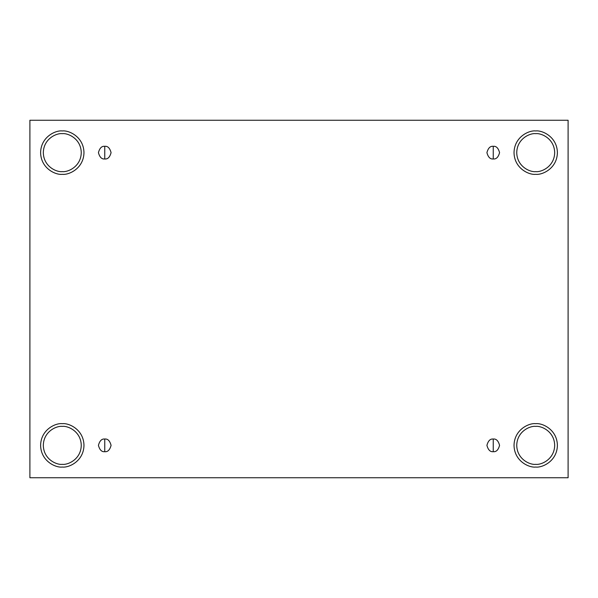 <?xml version="1.0" encoding="UTF-8"?>
<svg xmlns="http://www.w3.org/2000/svg" width="598" height="598" viewBox="0 0 598 598"><rect width="100%" height="100%" fill="white"/><g stroke="black" fill="none" stroke-linecap="round" stroke-linejoin="round"><path stroke-width="0.9" d="M104.755 439.037L104.755 451.684C107.745 452.043 109.853 449.935 111.079 445.361C109.853 440.786 107.745 438.678 104.755 439.037C107.745 438.678 109.853 440.786 111.079 445.361C109.853 449.935 107.745 452.043 104.755 451.684C101.765 452.043 99.657 449.935 98.431 445.361C99.657 440.786 101.765 438.678 104.755 439.037C101.765 438.678 99.657 440.786 98.431 445.361C99.657 449.935 101.765 452.043 104.755 451.684L104.755 439.037M493.245 439.037L493.245 451.684C496.235 452.043 498.343 449.935 499.569 445.361C498.343 440.786 496.235 438.678 493.245 439.037C496.235 438.678 498.343 440.786 499.569 445.361C498.343 449.935 496.235 452.043 493.245 451.684C490.255 452.043 488.147 449.935 486.922 445.361C488.147 440.786 490.255 438.678 493.245 439.037C490.255 438.678 488.147 440.786 486.922 445.361C488.147 449.935 490.255 452.043 493.245 451.684L493.245 439.037M493.245 146.316L493.245 158.963C496.235 159.322 498.343 157.214 499.569 152.639C498.343 148.065 496.235 145.957 493.245 146.316C496.235 145.957 498.343 148.065 499.569 152.639C498.343 157.214 496.235 159.322 493.245 158.963C490.255 159.322 488.147 157.214 486.922 152.639C488.147 148.065 490.255 145.957 493.245 146.316C490.255 145.957 488.147 148.065 486.922 152.639C488.147 157.214 490.255 159.322 493.245 158.963L493.245 146.316M104.755 146.316L104.755 158.963C107.745 159.322 109.853 157.214 111.079 152.639C109.853 148.065 107.745 145.957 104.755 146.316C107.745 145.957 109.853 148.065 111.079 152.639C109.853 157.214 107.745 159.322 104.755 158.963C101.765 159.322 99.657 157.214 98.431 152.639C99.657 148.065 101.765 145.957 104.755 146.316C101.765 145.957 99.657 148.065 98.431 152.639C99.657 157.214 101.765 159.322 104.755 158.963L104.755 146.316M535.711 467.045C542.05 467.92 557.097 461.409 557.396 445.361C557.097 429.312 542.05 422.808 535.711 423.683C542.05 422.808 557.097 429.312 557.396 445.361C557.097 461.409 542.05 467.92 535.711 467.045C529.365 467.92 514.325 461.409 514.026 445.361C514.325 429.312 529.365 422.808 535.711 423.683C529.365 422.808 514.325 429.312 514.026 445.361C514.325 461.409 529.365 467.92 535.711 467.045M535.711 464.34C541.257 465.102 554.428 459.406 554.682 445.361C554.428 431.322 541.257 425.627 535.711 426.389C530.164 425.627 516.993 431.322 516.739 445.361C516.993 459.406 530.164 465.102 535.711 464.34C530.164 465.102 516.993 459.406 516.739 445.361C516.993 431.322 530.164 425.627 535.711 426.389C541.257 425.627 554.428 431.322 554.682 445.361C554.428 459.406 541.257 465.102 535.711 464.34M62.289 467.045C68.635 467.92 83.675 461.409 83.974 445.361C83.675 429.312 68.635 422.808 62.289 423.683C68.635 422.808 83.675 429.312 83.974 445.361C83.675 461.409 68.635 467.92 62.289 467.045C55.95 467.92 40.903 461.409 40.604 445.361C40.903 429.312 55.95 422.808 62.289 423.683C55.95 422.808 40.903 429.312 40.604 445.361C40.903 461.409 55.95 467.92 62.289 467.045M62.289 464.34C67.836 465.102 81.007 459.406 81.261 445.361C81.007 431.322 67.836 425.627 62.289 426.389C56.743 425.627 43.572 431.322 43.318 445.361C43.572 459.406 56.743 465.102 62.289 464.34C56.743 465.102 43.572 459.406 43.318 445.361C43.572 431.322 56.743 425.627 62.289 426.389C67.836 425.627 81.007 431.322 81.261 445.361C81.007 459.406 67.836 465.102 62.289 464.34M62.289 174.317C68.635 175.192 83.675 168.688 83.974 152.639C83.675 136.591 68.635 130.08 62.289 130.955C68.635 130.08 83.675 136.591 83.974 152.639C83.675 168.688 68.635 175.192 62.289 174.317C55.95 175.192 40.903 168.688 40.604 152.639C40.903 136.591 55.95 130.08 62.289 130.955C55.95 130.08 40.903 136.591 40.604 152.639C40.903 168.688 55.95 175.192 62.289 174.317M62.289 171.611C67.836 172.374 81.007 166.678 81.261 152.639C81.007 138.594 67.836 132.898 62.289 133.66C56.743 132.898 43.572 138.594 43.318 152.639C43.572 166.678 56.743 172.374 62.289 171.611C56.743 172.374 43.572 166.678 43.318 152.639C43.572 138.594 56.743 132.898 62.289 133.66C67.836 132.898 81.007 138.594 81.261 152.639C81.007 166.678 67.836 172.374 62.289 171.611M535.711 174.317C542.05 175.192 557.097 168.688 557.396 152.639C557.097 136.591 542.05 130.08 535.711 130.955C542.05 130.08 557.097 136.591 557.396 152.639C557.097 168.688 542.05 175.192 535.711 174.317C529.365 175.192 514.325 168.688 514.026 152.639C514.325 136.591 529.365 130.08 535.711 130.955C529.365 130.08 514.325 136.591 514.026 152.639C514.325 168.688 529.365 175.192 535.711 174.317M535.711 171.611C541.257 172.374 554.428 166.678 554.682 152.639C554.428 138.594 541.257 132.898 535.711 133.66C530.164 132.898 516.993 138.594 516.739 152.639C516.993 166.678 530.164 172.374 535.711 171.611C530.164 172.374 516.993 166.678 516.739 152.639C516.993 138.594 530.164 132.898 535.711 133.66C541.257 132.898 554.428 138.594 554.682 152.639C554.428 166.678 541.257 172.374 535.711 171.611M29.9 120.25L568.1 120.25L568.1 477.75L29.9 477.75L29.9 120.25L29.9 477.75L568.1 477.75L568.1 120.25L29.9 120.25"/></g></svg>
